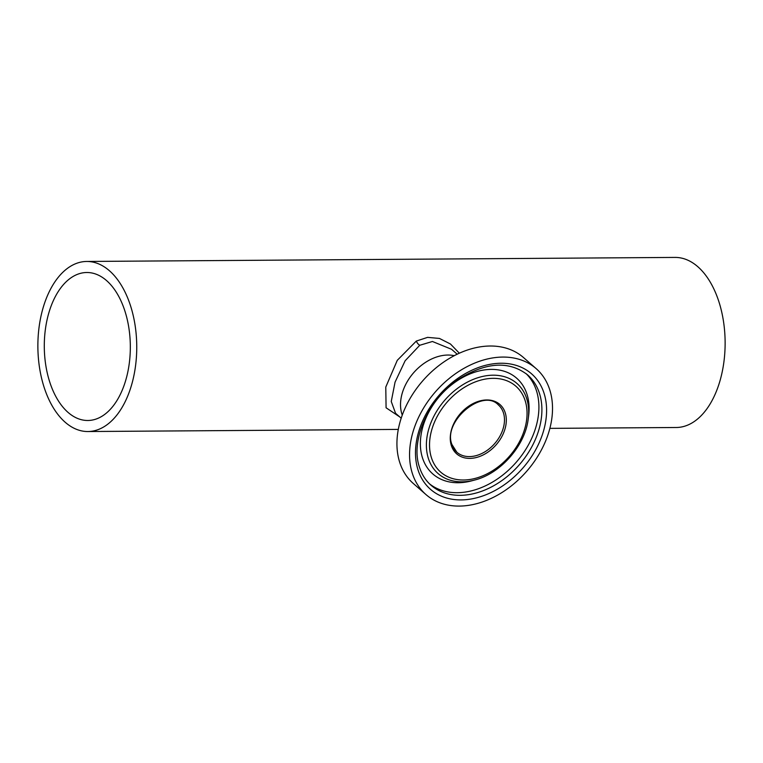 <?xml version="1.0" encoding="UTF-8"?>
<svg xmlns="http://www.w3.org/2000/svg" width="763" height="763" viewBox="0 0 763 763"><rect width="100%" height="100%" fill="white"/><g stroke="black" fill="none" stroke-linecap="round" stroke-linejoin="round"><path stroke-width="1.14" d="M68.041 412.392A73.992 43.014 89.6 0 1 45.389 329.33A73.992 43.014 89.6 0 1 86.801 272.505A73.992 43.014 89.6 0 1 106.582 280.603A73.992 43.014 89.6 0 1 129.233 363.665A73.992 43.014 89.6 0 1 87.821 420.489A73.992 43.014 89.6 0 1 68.041 412.392M451.562 349.292L432.43 341.49L419.764 345.267L405.134 360.765L395.053 382.149L391.257 401.51L395.558 413.279L401.195 418.21M399.621 416.836L386.078 407.776L385.782 387.07L397.275 360.327L416.312 341.071L427.595 337.37L439.45 338.438L450.485 344.027L459.355 353.202M454.262 355.682A42.518 30.749 131.2 0 0 447.919 355.043A42.518 30.749 131.2 0 0 411.152 375.797A42.518 30.749 131.2 0 0 402.263 415.11A42.518 30.749 -48.8 0 1 401.891 414.032A42.518 30.749 -48.8 0 1 414.195 372.106A42.518 30.749 -48.8 0 1 454.262 355.682M86.724 261.461A85.036 49.442 89.6 0 1 109.452 270.77A85.036 49.442 89.6 0 1 135.49 366.23A85.036 49.442 89.6 0 1 87.898 431.534A85.036 49.442 89.6 0 1 65.17 422.235A85.036 49.442 89.6 0 1 39.132 326.774A85.036 49.442 89.6 0 1 86.724 261.461L675.102 257.417A85.036 49.442 89.6 0 1 697.83 266.726A85.036 49.442 89.6 0 1 723.868 362.187A85.036 49.442 89.6 0 1 676.276 427.499L549.875 428.367M425.945 494.548L413.308 483.494A83.672 60.506 -48.8 0 1 399.631 462.092A83.672 60.506 -48.8 0 1 435.196 368.567A83.672 60.506 -48.8 0 1 523.504 357.551L536.141 368.615A83.672 60.506 -48.8 0 1 549.818 390.007A83.672 60.506 -48.8 0 1 514.252 483.532A83.672 60.506 -48.8 0 1 425.945 494.548A83.672 60.506 -48.8 0 1 412.258 473.146A83.672 60.506 -48.8 0 1 447.833 379.621A83.672 60.506 -48.8 0 1 536.141 368.615M474.596 480.061L471.62 480.852A63.634 46.018 -48.8 0 1 469.235 481.443A63.634 46.018 -48.8 0 1 422.425 457.686A63.634 46.018 -48.8 0 1 459.936 379.03A63.634 46.018 -48.8 0 1 527.052 394.452A63.634 46.018 -48.8 0 1 528.893 413.26A63.634 46.018 -48.8 0 1 528.625 415.701L528.234 418.753C525.335 445.42 500.633 473.642 474.596 480.061A59.876 43.3 -48.8 0 1 428.32 458.258A59.876 43.3 -48.8 0 1 463.608 384.256A59.876 43.3 -48.8 0 1 526.747 398.763A59.876 43.3 -48.8 0 1 528.234 418.753M416.312 341.071A5.36 2.89 -120.3 0 0 419.764 345.267M539.536 393.603A73.324 53.019 -48.8 0 1 508.368 475.559A73.324 53.019 -48.8 0 1 430.981 485.201C425.64 480.518 421.796 474.491 419.45 467.118C410.284 440.995 427.757 400.136 457.609 379.879C485.43 362.101 508.74 360.422 527.548 374.843A73.324 53.019 -48.8 0 1 539.536 393.603M544.114 393.46A76.739 55.489 -48.8 0 1 498.888 488.301A76.739 55.489 -48.8 0 1 417.962 469.703A76.739 55.489 -48.8 0 1 463.189 374.862A76.739 55.489 -48.8 0 1 544.114 393.46M526.031 373.593A73.324 53.019 -48.8 0 1 536.542 390.98A73.324 53.019 -48.8 0 1 506.422 472.039A73.324 53.019 -48.8 0 1 429.54 483.866M525.211 400.813A57.082 41.269 -48.8 0 1 491.563 471.362A57.082 41.269 -48.8 0 1 431.372 457.533A57.082 41.269 -48.8 0 1 465.01 386.984A57.082 41.269 -48.8 0 1 525.211 400.813M456.865 452.249L451.906 444.457C442.483 421.329 482.731 387.881 498.315 404.876A31.474 22.756 -48.8 0 1 503.466 412.926A31.474 22.756 -48.8 0 1 490.084 448.11A31.474 22.756 -48.8 0 1 456.865 452.249A31.474 22.756 -48.8 0 1 451.915 444.762M505.259 412.869A32.809 23.729 -48.8 0 1 485.926 453.422A32.809 23.729 -48.8 0 1 451.324 445.478A32.809 23.729 -48.8 0 1 470.657 404.924A32.809 23.729 -48.8 0 1 505.259 412.869M457.19 354.213L451.562 349.282M398.305 429.407L87.898 431.534"/></g></svg>
